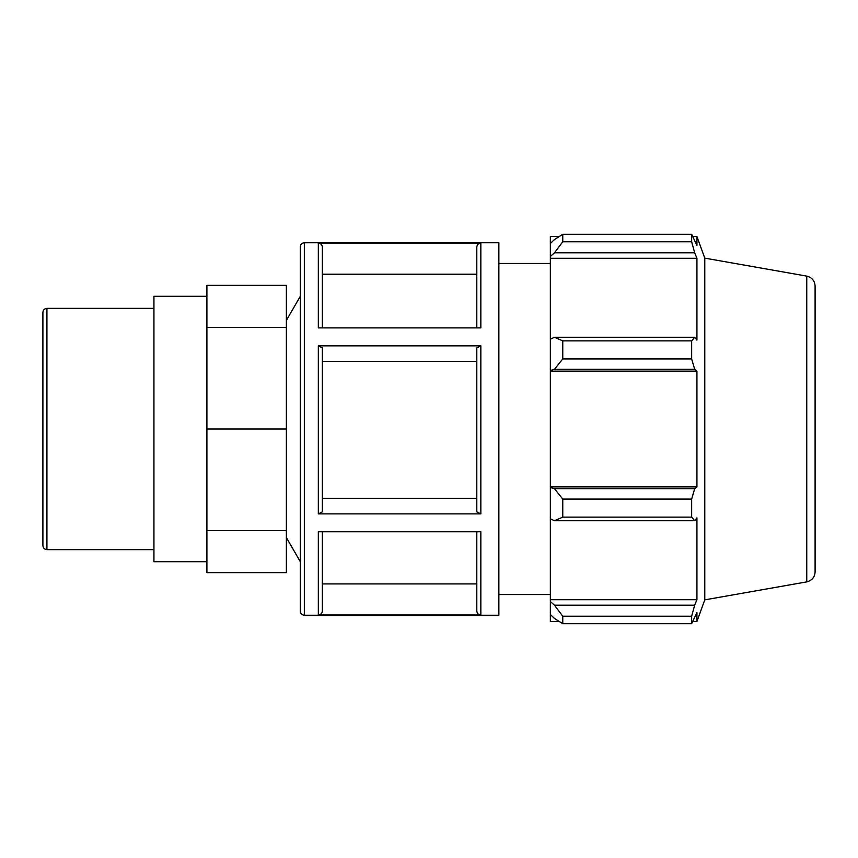 <?xml version="1.0" encoding="UTF-8"?>
<svg xmlns="http://www.w3.org/2000/svg" width="858" height="858" viewBox="0 0 858 858"><rect width="100%" height="100%" fill="white"/><g stroke="black" fill="none" stroke-linecap="round" stroke-linejoin="round"><path stroke-width="1.29" d="M46.933 308.365C44.487 308.612 43.136 309.952 42.9 312.409L42.9 545.591C43.136 548.048 44.487 549.388 46.933 549.635L46.933 308.365L153.936 308.365M206.907 530.566L286.368 530.566L286.368 572.629L206.907 572.629L206.907 285.371L286.368 285.371L286.368 327.434L206.907 327.434M286.368 530.566L286.368 429L206.907 429M286.368 429L286.368 327.434M498.863 242.76L498.863 615.24L304.333 615.24L304.333 242.76L498.863 242.76M318.329 615.004L480.845 615.004L480.845 531.745L318.329 531.745L318.329 615.004C320.774 614.757 322.125 613.406 322.361 610.96L322.361 531.745M318.329 513.888L480.845 513.888L480.845 345.86L318.329 345.86L318.329 513.888L322.361 511.861L322.361 347.876L318.329 345.86M318.329 327.885L480.845 327.885L480.845 243.104L318.329 243.104L318.329 327.885M322.361 327.885L322.361 247.158C322.125 244.702 320.774 243.35 318.329 243.104M476.801 531.745L476.801 610.96C477.048 613.406 478.389 614.757 480.845 615.004M480.845 345.86L476.801 347.876L476.801 511.861L480.845 513.888M480.845 243.104C478.389 243.35 477.048 244.702 476.801 247.158L476.801 327.885M304.333 242.76C301.887 243.007 300.536 244.348 300.3 246.804L300.3 611.196C300.536 613.652 301.887 614.993 304.333 615.24M322.361 583.912L476.801 583.912M322.361 498.337L476.801 498.337M476.801 361.411L322.361 361.411M476.801 274.217L322.361 274.217M554.482 520.731L562.762 517.127L562.762 499.066L554.482 488.738L550.343 487.494L550.343 518.811L554.482 520.731L694.669 520.731L691.655 517.127L562.762 517.127M550.343 487.494L550.343 370.506L554.482 369.262L562.762 358.934L562.762 340.873L554.482 337.269L550.343 339.189L550.343 370.506M550.343 339.189L550.343 256.467L554.482 252.788L562.762 241.774L562.762 234.298L554.482 239.543L550.343 243.49L550.343 256.467M550.343 243.49L550.343 236.551L559.159 236.551M559.159 621.449L550.343 621.449L550.343 614.51L554.482 618.457L562.762 623.702L562.762 616.226L554.482 605.212L550.343 601.533L550.343 614.51M550.343 601.533L550.343 518.811M550.343 486.872L696.932 486.872L694.669 488.738L554.482 488.738M562.762 499.066L691.655 499.066L694.669 488.738M550.343 599.699L696.932 599.699L694.669 605.212L554.482 605.212M562.762 616.226L691.655 616.226L694.669 605.212M806.756 276.115C811.936 277.424 814.714 280.727 815.1 286.057L815.1 571.943C814.714 577.273 811.936 580.576 806.756 581.885L806.756 276.115L704.783 258.14L696.932 236.551L696.932 245.463L691.655 234.298L691.655 241.774L562.762 241.774M562.762 234.298L691.655 234.298M554.482 252.788L694.669 252.788L696.932 258.301L696.932 340.143L694.669 337.269L554.482 337.269M562.762 340.873L691.655 340.873L694.669 337.269M704.783 258.14L704.783 599.86L696.932 621.449L696.932 612.537L691.655 623.702L562.762 623.702M694.669 252.788L691.655 241.774M691.655 340.873L691.655 358.934L562.762 358.934M554.482 369.262L694.669 369.262L691.655 358.934M694.669 369.262L696.932 371.128L696.932 486.872M691.655 499.066L691.655 517.127M694.669 520.731L696.932 517.857L696.932 599.699M691.655 616.226L691.655 623.702M550.343 371.128L696.932 371.128M550.343 258.301L696.932 258.301M206.907 296.3L153.936 296.3L153.936 561.7L206.907 561.7M286.368 320.431L300.3 296.3M498.863 263.46L550.343 263.46M46.933 549.635L153.936 549.635M806.756 581.885L704.783 599.86M692.974 621.449L696.932 621.449M692.974 236.551L696.932 236.551M286.368 537.569L300.3 561.7M498.863 594.54L550.343 594.54"/></g></svg>

